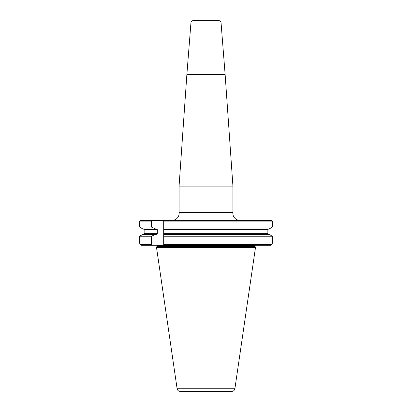 <?xml version="1.0" encoding="UTF-8"?>
<svg xmlns="http://www.w3.org/2000/svg" width="412" height="412" viewBox="0 0 412 412"><rect width="100%" height="100%" fill="white"/><g stroke="black" fill="none" stroke-linecap="round" stroke-linejoin="round"><path stroke-width="0.62" d="M239.949 220.389A7.086 7.086 0 0 1 232.929 212.298L179.071 212.298L179.071 186.121L186.863 74.634L191.003 22.063L220.997 22.063L225.137 74.629L232.929 186.121L232.929 212.298M172.051 220.389A7.086 7.086 0 0 0 179.071 212.298M191.003 22.063A2.833 2.833 0 0 1 193.486 20.6L218.514 20.6A2.833 2.833 0 0 1 220.997 22.063M255.136 245.264A0.711 0.711 0 0 0 255.08 245.547L156.921 245.547A0.711 0.711 0 0 0 156.864 245.264M255.08 245.547L255.08 246.319A0.711 0.711 0 0 0 255.146 246.618L255.502 247.391L156.498 247.391L156.854 246.618A0.711 0.711 0 0 0 156.921 246.319L156.921 245.547M177.134 388.871A3.188 3.188 0 0 0 180.255 391.4L231.745 391.4A3.188 3.188 0 0 0 234.866 388.871L177.134 388.871L156.498 247.391M234.866 388.871L255.502 247.391M225.137 74.629L186.863 74.629L225.137 74.634M139.72 221.095L139.72 227.074L151.415 227.074L151.415 221.095L139.72 221.095L140.296 220.389L271.704 220.389L272.281 221.095L271.704 220.389M177.114 388.774L234.886 388.774M272.281 227.074L269.283 228.928L272.281 227.074L272.281 221.095L163.688 221.095L163.688 227.074L272.281 227.074L272.281 221.095M139.72 227.074L142.717 228.928L139.72 227.074M163.688 228.928L163.688 227.074L163.688 229.633L267.867 229.633L268.609 228.928L267.867 229.633L267.867 233.676L268.609 234.382L267.867 233.676L163.688 233.676L163.688 228.928L269.283 228.928M143.391 234.382L144.133 233.676L143.391 234.382M140.925 235.376L142.717 234.382L139.72 236.241L139.72 243.348L140.085 244.553L141.058 245.264L140.085 244.553L151.415 244.553L151.415 236.241L139.72 236.241L140.925 235.376M143.391 228.928L144.133 229.633L144.133 233.676L157.327 233.676L156.39 234.382L142.717 234.382M151.415 244.553L152.311 245.264L163.688 245.264L163.688 244.553L271.915 244.553L270.942 245.264L271.915 244.553L272.281 243.348L272.281 236.241L269.283 234.382L163.688 234.382L163.688 233.676M151.415 236.241L155.54 234.382M142.717 228.928L156.39 228.928L157.327 229.633L157.327 233.676M155.54 228.928L151.415 227.074M272.281 243.348L272.281 236.241L163.688 236.241L163.688 244.553M163.688 234.382L163.688 236.241L163.688 234.382M269.283 234.382L272.281 236.241M163.688 221.095L163.688 220.389M152.311 220.389L151.415 221.095M270.942 245.264L163.688 245.264M152.311 245.264L141.058 245.264M232.929 186.121L179.071 186.121M255.08 246.319L156.921 246.319M255.146 246.618L156.854 246.618M144.133 229.633L157.327 229.633"/></g></svg>
